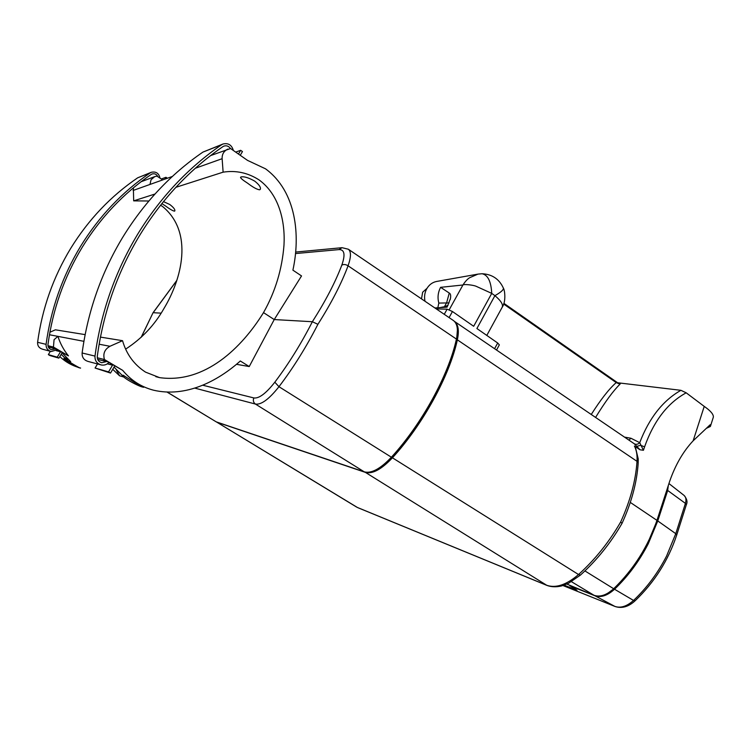 <?xml version="1.0" encoding="UTF-8"?>
<svg xmlns="http://www.w3.org/2000/svg" width="751" height="751" viewBox="0 0 751 751"><rect width="100%" height="100%" fill="white"/><g stroke="black" fill="none" stroke-linecap="round" stroke-linejoin="round"><path stroke-width="1.13" d="M667.339 488.497L656.937 520.978L647.54 543.517C638.688 560.697 627.573 575.688 614.205 588.502L607.991 593.102M648.263 543.743C639.308 561.128 628.071 576.289 614.534 589.244L633.534 600.443C646.855 587.845 657.867 573.041 666.578 556.04L675.769 533.679L657.763 520.941L648.263 543.743M437.833 307.769L438.819 303.075C437.382 297.546 437.983 292.308 440.612 287.333L462.926 284.995C465.188 281.503 467.422 279.072 469.638 277.71L477.974 274.115L436.528 281.475C432.351 282.338 429.084 284.779 426.737 288.788C424.644 292.693 424.071 296.842 425 301.245M477.974 274.115L482.039 273.74C487.868 274.904 491.098 281.456 491.736 293.388L475.937 286.197C473.139 285.051 463.958 283.934 462.926 284.995L449.22 309.75M427.037 288.29L422.653 292.214L421.499 298.87M50.599 351.365L42.535 349.206C39.099 348.145 37.447 345.845 37.597 342.306C42.197 308.426 53.265 277.063 70.801 248.215C88.543 219.545 110.838 196.077 137.686 177.809L151.317 172.279C156.02 171.303 158.93 173.265 160.019 178.165M57.452 349.647L51.218 351.534C47.632 350.435 45.924 348.032 46.083 344.343C50.88 309.008 62.408 276.293 80.648 246.215C99.113 216.326 122.291 191.881 150.162 172.89L151.317 172.279M157.917 176.757C156.621 174.213 154.668 173.293 152.049 173.997L151.204 174.439C123.549 193.298 100.559 217.555 82.253 247.22C64.154 277.072 52.72 309.525 47.961 344.578C47.848 347.234 49.087 348.952 51.669 349.731L55.565 348.839L48.308 347.018M100.465 364.751L88.064 361.428C83.915 360.142 81.934 357.335 82.122 352.998C87.792 311.449 101.235 273.026 122.46 237.729C143.957 202.676 170.777 174.138 202.93 152.096L223.047 143.985C228.295 142.803 231.74 144.971 233.383 150.5M108.867 362.536C106.745 364.686 104.192 365.493 101.216 364.958C96.86 363.615 94.786 360.658 94.992 356.087C100.963 312.322 115.091 271.862 137.377 234.706C159.925 197.823 188.022 167.82 221.667 144.718L223.047 143.985M230.454 148.529C228.745 146.126 226.567 145.309 223.92 146.098L222.906 146.633C189.543 169.585 161.672 199.353 139.31 235.955C117.222 272.82 103.206 312.96 97.283 356.378C97.132 359.654 98.634 361.775 101.77 362.724L106.52 361.597L97.696 359.391M564.085 585.17L576.965 590.23L569.802 585.639M457.415 329.905L456.57 340.325C452.374 358.659 444.489 378.457 432.933 399.72C421.161 420.973 407.615 440.114 392.275 457.134C385.526 464.475 379.217 469.112 373.35 471.037M133.368 187.872L133.678 200.855L148.858 201.005M160.536 205.248L162.554 206.478C194.077 232.35 181.639 279.325 163.971 308.473C154.612 325.052 141.855 338.588 125.689 349.084M161.85 203.596L165.182 205.755C169.707 209.078 172.814 210.881 174.485 211.162L174.814 210.918C175.218 209.529 173.537 207.389 169.773 204.497L163.455 201.606M241.062 176.945L240.536 177.283C240.527 178.194 242.855 180.146 247.53 183.141C253.078 187.346 257.114 189.562 259.649 189.796L260.315 189.308C260.991 187.374 259.142 184.652 254.767 181.16C248.6 177.687 244.028 176.278 241.062 176.945M175.865 187.328L223.122 172.167C235.955 170.167 247.961 172.758 259.133 179.958C279.372 194.725 285.305 221.836 283.991 245.098C282.104 269.28 275.279 291.792 263.507 312.623C241.935 347.563 204.948 383.93 159.569 377.631L145.563 372.139C134.129 364.742 126.459 354.256 122.544 340.691L109.946 346.277C104.633 349.309 102.803 353.721 104.445 359.532L97.264 357.776M133.678 200.855L154.969 194.03M133.077 190.472L149.984 184.446L151.054 179.724L154.781 176.598L156.997 176.138L162.638 179.921M49.453 334.758L57.902 336.364L54.072 339.677L53.443 347.056L68.454 355.871C63.751 350.069 60.23 343.564 57.902 336.364L83.896 341.32M80.441 367.999C78.423 368.319 62.699 359.813 63.957 358.471L64.135 358.452C65.177 359.419 80.564 369.004 80.601 368.037L80.441 367.999M143.338 387.14C140.24 387.3 121.183 377.152 122.835 375.256L123.183 375.209C125.126 376.523 143.657 388.361 143.676 387.225L143.338 387.14M236.49 364.31L249.238 366.544L274.237 319.56L301.526 275.936L292.899 270.153C300.409 236.049 296.72 191.74 265.525 168.815L247.492 160.367L230.566 148.529L210.609 155.579M591.366 414.308C600.772 399.494 609.052 388.924 616.214 382.588L680.913 390.313L686.179 392.811L704.231 406.394L693.154 440.79C683.194 451.417 675.374 464.916 669.676 481.307L656.956 520.368C648.104 546.503 633.675 569.296 613.689 588.737C606.564 595.149 600.021 597.336 594.06 595.299L566.864 584.071M59.798 356.594C65.478 361.944 72.03 365.653 79.456 367.699M105.609 360.602L122.695 370.356C130.881 380.316 141.132 386.925 153.448 390.182C185.647 397.711 217.246 381.546 240.32 360.996L249.238 366.544M114.049 367.126L123.821 377.03L119.569 375.8L116.264 369.792M112.734 369.323L119.569 375.8M55.565 348.839L68.454 355.871M62.061 352.848L70.707 361.644L67.89 360.837L65.919 357.316M61.16 354.331L67.89 360.837M149.984 184.446L172.364 176.457M195.307 168.262L196.762 167.745L196.753 166.985M53.246 347.478L54.588 347.966M47.951 345.713L53.443 347.056M49.904 332.242L55.405 329.811L85.135 334.627M100.437 337.105L122.544 340.691M106.52 361.597L103.713 359.936M122.695 370.356L104.445 359.532M196.762 167.745L222.127 158.696C221.958 154.199 223.892 150.998 227.91 149.064M222.127 158.696L223.122 172.167M263.507 312.623L274.237 319.56L312.36 321.728C325.502 301.113 335.312 282.263 341.799 265.178C345.469 254.664 344.531 249.473 338.992 249.595L295.5 253.556M202.676 385.197L253.847 397.936C259.001 398.697 265.995 393.449 274.819 382.203C288.637 363.888 301.142 343.723 312.36 321.728L317.908 324.319C306.295 347.028 293.312 367.821 278.968 386.709C269.008 399.25 261.151 405.024 255.396 404.047L194.725 388.098M176.795 280.527L153.157 312.698L161.136 313.148M176.861 280.339L153.054 312.726L141.329 337.133M342.08 247.689L348.361 249.238C351.224 251.557 351.13 257.077 348.06 265.798C341.48 283.456 331.435 302.963 317.908 324.319M167.154 392.144L216.241 421.865L364.282 471.853C371.379 473.712 380.419 468.831 391.393 457.218C421.893 423.921 448.619 375.012 456.43 339.086C458.382 329.811 457.406 323.634 453.473 320.574L453.05 320.283M216.382 421.912L357.401 507.469L546.531 585.207C555.749 588.465 566.423 584.907 578.533 574.534C595.083 559.542 609.127 542.034 620.655 522.02C630.277 500.889 635.731 480.668 637.017 461.339C637.383 455.266 636.519 450.168 634.426 446.056L635.412 447.211L638.228 458.908L638.181 463.076M365.39 472.379C372.477 474.238 381.489 469.384 392.435 457.81L578.533 574.534L580.401 575.116L568.479 583.32L561.541 585.949C556.313 587.198 551.469 587.038 547.028 585.461L365.39 472.379L217.077 422.259M620.655 522.02L622.053 523.306C631.553 502.41 636.932 482.311 638.19 463.01L637.017 461.339L457.359 339.837C449.586 375.725 422.907 424.559 392.435 457.81M457.359 339.837C459.312 330.581 458.326 324.423 454.393 321.362L454.374 321.344M706.775 428.145L710.39 426.446L710.164 424.737L693.154 440.79M620.476 383.451L619.969 384.202L616.214 382.588L503.63 304.024M704.231 406.394C710.484 410.722 713.525 414.27 713.375 417.04L713.337 417.171M625.095 437.204L630.943 438.255L639.721 442.658L643.429 450.281L640.012 449.774L634.426 446.056M686.179 392.811C667.639 402.968 653.774 420.982 644.583 446.845L643.429 450.281M619.969 384.202C613.182 390.886 605.09 401.898 595.693 417.246M640.012 449.774L634.304 443.785C636.163 444.77 637.975 444.395 639.721 442.658C649.193 417.978 662.926 400.527 680.913 390.313M634.304 443.785L454.393 321.362M216.588 422.043L356.744 507.15M636.754 446.376L640.603 445.287L644.583 446.845M622.053 523.306L622.053 523.316C610.676 543.048 596.792 560.312 580.401 575.116M114.706 365.99L110.519 373.059L95.067 368.028L97.508 363.963M238.433 154.03L240.649 150.313L242.46 151.58L240.245 155.297M110.519 373.059L108.557 371.895L112.734 364.826M235.683 152.106L240.649 150.313M95.067 368.028L108.557 371.895M161.258 179.001L165.99 177.292L167.389 178.231M144.567 180.447L143.835 179.658M62.277 352.482L58.869 358.124L57.254 357.176L60.653 351.534M57.254 357.176L48.355 354.622L49.904 355.533L58.869 358.124M48.355 354.622L50.364 351.308M164.882 179.123L165.99 177.292M436.293 308.914L447.108 309.168L452.449 311.515L473.674 326.281L491.736 293.388L494.918 295.659C501.001 300.785 503.414 304.671 502.156 307.319L486.798 335.425M496.561 349.975L499.34 344.869L497.697 343.01L476.894 328.525L494.918 295.659C500.823 292.317 503.658 289.82 503.405 288.177C504.822 290.102 506.212 301.667 502.156 307.319M443.428 307.403L445.653 306.267C446.995 305.676 447.474 305.976 447.098 307.159L434.895 307.966M449.098 302.897L438.819 303.075M440.612 287.333L449.267 293.05L446.62 302.803L444.479 306.615M449.267 293.05C450.6 293.735 450.994 295.565 450.44 298.522L447.098 307.159M615.097 606.508L562.959 585.536L614.881 606.404L594.952 595.778L569.756 585.733M686.33 504.747L685.41 503.377C686.433 499.828 686.01 497.19 684.142 495.482C686.958 498.88 687.681 501.968 686.33 504.747L676.717 535.012L675.769 533.679L685.41 503.377L667.677 490.478L657.763 520.941M594.952 595.778C600.903 597.805 607.437 595.627 614.534 589.244M667.677 490.478L668.296 485.531M137.686 177.809L150.162 172.89M202.93 152.096L221.667 144.718M391.759 456.815L392.275 457.134M109.946 346.277L99.132 344.221M295.65 252.064L341.987 247.699L338.992 249.595M456.43 339.086L348.06 265.798C345.742 264.343 343.658 264.136 341.799 265.178M253.847 397.936C252.834 400.443 253.35 402.48 255.396 404.047L364.282 471.853M274.819 382.203L278.968 386.709L391.393 457.218M167.295 392.144L216.241 421.865M630.296 502.41L656.956 520.368M584.916 570.929L613.689 588.737M594.06 595.299L571.473 581.696M629.122 439.926L630.943 438.255M107.327 363.831L112.556 365.183M82.122 352.998L94.992 356.087M56.231 350.651L60.54 351.759M37.597 342.306L46.083 344.343M444.254 314.322L447.108 309.168M494.618 348.661L497.697 343.01M446.103 306.098L448.065 305.235M452.449 311.515L449.089 317.598M440.987 307.459L439.166 307.685M450.187 299.649L450.44 298.522M614.881 606.404C620.608 608.376 626.822 606.395 633.534 600.443L635.111 600.781C628.568 606.78 621.931 608.695 615.2 606.545L614.881 606.404M668.944 483.56L683.983 495.35M155.804 376.655L159.569 377.631M141.01 181.78L154.781 176.598M348.361 249.238L453.473 320.574M153.054 312.726L141.169 337.283M713.375 417.04L710.39 426.446M617.115 382.4L503.865 303.32M546.906 585.404L357.795 507.667M101.244 362.583L101.77 362.724M503.405 288.168C499.246 279.043 492.121 274.228 482.039 273.74M440.283 307.535L439.222 307.675M440.349 307.525L443.625 306.859M676.717 535.012C668.362 560.265 654.496 582.194 635.111 600.781"/></g></svg>
